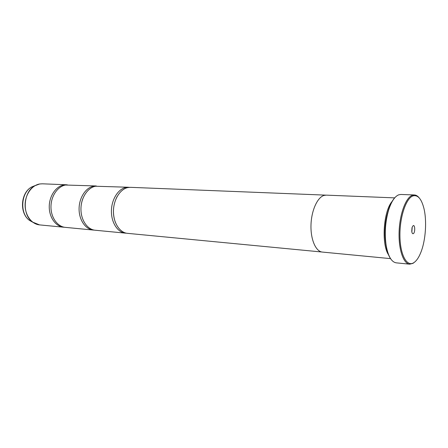 <?xml version="1.0" encoding="UTF-8"?>
<svg xmlns="http://www.w3.org/2000/svg" width="448" height="448" viewBox="0 0 448 448"><rect width="100%" height="100%" fill="white"/><g stroke="black" fill="none" stroke-linecap="round" stroke-linejoin="round"><path stroke-width="0.67" d="M64.462 227.254L63.599 227.203C55.748 226.537 49.168 217.392 49.241 206.724C49.235 196.056 55.905 186.29 63.806 184.962L67.346 184.839M93.638 186.166L96.303 185.965L65.531 185.03C57.635 186.362 50.96 196.151 50.966 206.842C50.887 217.538 57.467 226.699 65.318 227.366L93.307 230.054C85.501 229.398 78.971 219.918 79.083 208.824C79.106 197.73 85.781 187.561 93.638 186.166M126.442 233.19L125.429 233.139C117.706 232.495 111.266 222.656 111.412 211.098C111.479 199.539 118.126 188.933 125.91 187.466L129.556 187.342M94.237 230.11L93.307 230.054M413.616 262.808C416.382 261.106 418.818 257.566 420.93 252.196C425.69 240.223 427.006 220.853 423.909 208.348C421.439 198.722 417.754 194.589 412.866 195.966C405.938 198.408 399.605 217.51 399.935 236.152C400.165 254.845 406.84 267.03 413.616 262.808M414.893 261.89L413.017 263.346L409.64 264.18C403.351 263.732 398.434 249.222 399.112 231.582C399.728 213.959 405.81 197.646 412.244 195.322L414.344 194.953C416.114 195.037 417.749 196.028 419.238 197.926M413.196 225.635L412.188 227.13L411.858 232.002C412.166 233.352 412.647 233.906 413.286 233.654C415.257 232.865 415.167 224.515 413.196 225.635M414.344 194.953L400.865 194.46L398.709 194.824C394.688 196.482 391.294 201.667 388.528 210.381C385.269 221.883 384.474 233.559 386.148 245.398C388.108 256.234 391.462 262.046 396.217 262.842L409.64 264.18M394.66 197.876L326.222 195.138L323.982 195.446C317.341 197.372 311.343 210.728 310.985 225.142C310.554 239.568 315.823 251.58 322.358 252.073L390.561 258.625M125.429 233.139L95.161 230.233C87.36 229.578 80.836 220.074 80.948 208.953C80.976 197.831 87.646 187.639 95.502 186.239L128.548 187.253M321.894 252.011L127.445 233.335C119.722 232.691 113.294 222.83 113.439 211.238C113.506 199.657 120.154 189.017 127.932 187.55L130.57 187.337L325.758 195.138M392.426 201.096C383.421 210.381 381.086 244.709 388.758 255.125M388.914 209.154C384.804 219.391 383.678 235.967 386.366 246.669M390.93 259.174C388.629 256.082 386.966 251.423 385.93 245.185C384.272 233.481 385.056 221.939 388.282 210.566C390.152 204.523 392.431 200.127 395.13 197.383M411.757 231.398L412.009 227.718M36.988 224.381L32.581 222.09C21.694 214.648 23.262 191.548 35.062 185.646L39.609 183.994L42.336 183.809L39.732 183.971M35.274 185.522L31.814 186.894C20.927 192.349 19.488 213.539 29.534 220.41L32.782 222.242M39.648 183.988C31.735 185.265 25.082 194.701 25.11 205.022C25.06 215.348 31.668 224.218 39.542 224.89L63.599 227.203M42.336 183.809L66.483 184.772M82.757 198.828C80.808 204.271 80.433 209.821 81.626 215.477M117.113 196.566C112.902 204.921 112.319 213.522 115.354 222.37M39.631 183.988L31.814 186.894C20.558 192.584 19.152 213.248 29.534 220.41L32.581 222.09L39.542 224.89"/></g></svg>
